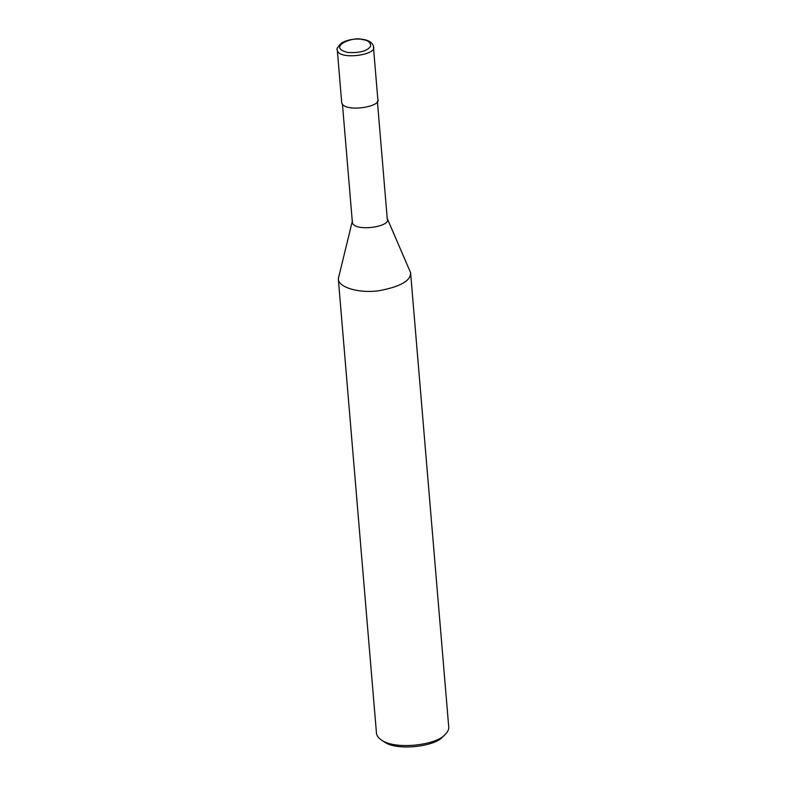<?xml version="1.0" encoding="UTF-8"?>
<svg xmlns="http://www.w3.org/2000/svg" width="786" height="786" viewBox="0 0 786 786"><rect width="100%" height="100%" fill="white"/><g stroke="black" fill="none" stroke-linecap="round" stroke-linejoin="round"><path stroke-width="1.18" d="M341.664 102.052C342.048 113.017 382.418 107.25 377.801 99.016L373.409 46.698C378.027 54.932 337.656 60.699 337.273 49.734L341.664 102.052M342.431 103.968L352.334 221.898C352.708 232.489 391.723 226.918 387.272 218.96L377.368 101.04M352.423 220.807L338.304 278.725C337.99 287.087 358.377 293.6 378.842 290.761C400.408 286.723 410.98 280.69 410.577 272.654L386.997 217.909M338.304 278.725L376.455 733.024C376.651 735.519 378.272 737.818 381.308 739.911C394.877 750.257 436.682 745.148 445.082 734.546C447.784 731.894 448.993 729.359 448.727 726.952L410.577 272.654M381.308 739.911L384.148 741.807C396.576 751.288 434.904 746.612 442.606 736.895L445.082 734.546M362.169 39.555C354.181 35.783 325.601 47.229 348.139 52.515C360.204 53.045 367.681 50.923 370.57 46.178C370.766 42.395 367.966 40.184 362.169 39.555M373.409 46.698C373.782 47.425 373.419 40.774 362.7 39.349C354.29 38.416 347.117 39.713 341.173 43.24C337.469 47.327 336.172 49.489 337.273 49.734"/></g></svg>
